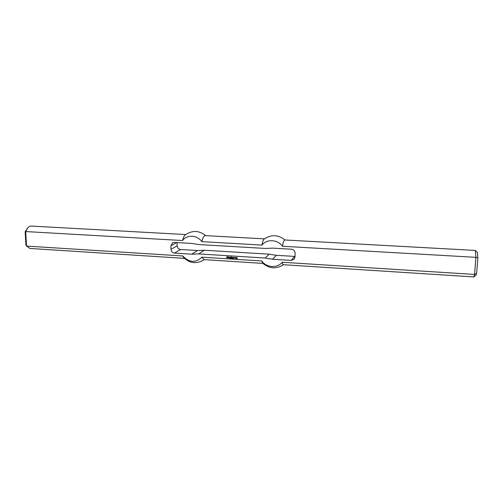 <?xml version="1.0" encoding="UTF-8"?>
<svg xmlns="http://www.w3.org/2000/svg" width="503" height="503" viewBox="0 0 503 503"><rect width="100%" height="100%" fill="white"/><g stroke="black" fill="none" stroke-linecap="round" stroke-linejoin="round"><path stroke-width="0.75" d="M230.123 258.605L230.173 258.089M231.914 258.202L231.845 258.718L231.914 258.202M231.845 258.718L231.896 258.202M232.097 258.322L232.097 258.731L232.034 258.209L232.373 258.636L232.436 258.234L232.436 258.756L232.097 258.322L232.367 258.749M232.373 258.636L232.424 258.234M232.034 258.731L232.084 258.209M233.216 258.473L233.405 258.812L233.26 258.385M233.373 258.372L233.335 258.812M236.75 258.127L236.473 257.706L237.234 257.574L237.127 258.737L236.473 258.674L237.026 258.529L237.026 257.813L236.75 258.127M237.026 258.529L237.076 257.775M237.158 258.699L236.542 258.661M236.473 258.19L236.523 257.668M237.001 258.335L236.668 258.309M229.682 257.888L229.708 257.102L230.839 257.171L230.984 257.97L230.487 257.329L230.236 257.951L229.959 257.297L229.708 257.913L229.733 257.102M230.211 257.335L230.211 257.92M230.739 257.957L230.789 257.329M234.631 257.945L234.536 257.404L235.165 257.574L235.008 258.246L234.379 258.083L234.888 257.655L234.631 257.945M234.907 257.989L234.958 257.643M235.008 258.246L234.58 258.177M234.379 257.932L234.429 257.486M228.903 257.486L229.129 257.247L228.878 257.662L229.305 257.863L228.626 257.718L228.632 257.165L229.406 257.209L228.953 257.41M229.406 257.498L228.978 257.473M228.626 257.718L228.683 257.121M229.305 257.85L228.827 257.819M227.802 256.958L228.029 256.649L228.406 257.046L228.054 257.203L228.406 257.806L227.802 257.668L227.853 256.637M227.802 257.668L227.853 257.146M228.406 257.794L227.953 257.762M228.079 257.178L228.406 257.159M235.461 258.253L235.492 257.467L236.247 257.894L235.769 257.712L235.486 258.278L235.517 257.467M231.336 258.02L231.361 256.976L232.097 257.203L231.569 257.064L231.914 257.574L231.361 257.951M231.914 257.574L231.587 257.574M232.097 257.203L231.594 257.039M231.311 257.989L231.468 256.882M226.778 257.379L226.778 256.92L227.375 256.958L226.878 257.152L227.274 257.762L226.652 257.725L227.174 257.53L226.677 257.203M227.318 257.725L226.702 257.687M227.4 257.108L226.928 257.108M226.627 257.24L226.778 256.92M232.317 257.417L232.317 258.052M233.147 257.75L233.373 257.511L233.122 257.926L233.549 258.133L232.87 257.989L232.87 257.429L233.656 257.479L233.197 257.674M233.65 257.762L233.222 257.737M232.87 257.989L232.92 257.391M233.549 258.114L233.071 258.083M232.933 258.291L232.933 258.743L233.065 258.353M232.814 258.731L233.059 258.335M231.355 258.687L231.405 258.171M230.663 258.234L230.663 258.643L230.6 258.121L230.934 258.548L231.003 258.146L231.003 258.661L230.663 258.234L230.934 258.661M230.934 258.548L230.984 258.14M230.594 258.636L230.651 258.121M229.965 258.485L229.689 258.152M176.71 242.547L170.913 245.778L172.579 242.792L174.302 242.408L191.643 243.414L198.654 244.546L265.276 248.444L272.695 248.13L291.407 249.218C293.689 249.582 294.915 250.903 295.098 253.179L295.016 256.907L294.173 259.139L291.168 260.397L272.525 259.234L265.15 258.039L198.723 253.914L191.744 254.197L174.459 253.116L180.552 249.494C178.515 249.161 177.383 247.935 177.15 245.816L177.106 242.572M265.15 258.039L269.18 254.166L276.386 255.323L295.022 256.429M185.739 234.543L31.318 226.073C29.954 226.023 28.677 226.734 27.489 228.211L25.697 231.556L26.565 246.086L25.942 245.005L25.15 231.826L25.697 231.556L182.545 240.535C186.959 234.429 197.195 234.964 201.822 241.641L261.969 245.087C266.823 238.806 277.706 239.378 282.46 246.256L475.895 257.335L474.574 274.431L473.788 276.927L283.378 264.71C282.887 264.66 282.479 263.842 282.17 262.258L474.574 274.431L476.637 273.33L477.85 257.806L475.895 257.335L475.366 250.431L284.849 239.981C283.962 240.094 283.164 242.182 282.46 246.256M282.17 262.258C277.197 268.47 266.452 267.741 261.774 260.969L201.917 257.178C195.535 263.082 189.141 262.679 182.734 255.964L26.565 246.086L29.985 248.451L184.324 258.353M170.913 245.778L170.97 249.343C171.209 251.519 172.372 252.776 174.459 253.116M473.876 276.895L476.102 275.028L476.637 273.33M477.85 257.806L477.435 252.6L475.448 250.475M276.386 255.323L272.525 259.234M261.774 260.969L262.711 263.176C269.275 268.747 276.222 269.262 283.554 264.723M285.025 239.994C278.285 234.612 271.324 234.297 264.144 239.057C263.302 239.78 262.579 241.792 261.969 245.087M264.402 238.862L205.299 235.618C203.929 235.7 202.772 237.705 201.822 241.641M25.15 231.826L27.489 228.211M269.18 254.166L204.281 250.236L197.459 250.519L180.552 249.494M182.734 255.964L183.79 257.819C190.184 263.522 197.031 264.125 204.319 259.636M204.281 250.236L198.723 253.914M197.459 250.519L191.744 254.197M205.752 235.643C199.043 230.324 192.177 230.11 185.142 235.014C184.098 235.92 183.23 237.762 182.545 240.535M201.917 257.178L203.872 259.611L262.943 263.402M291.168 260.397L294.582 256.429M177.15 245.816L170.97 249.343"/></g></svg>
